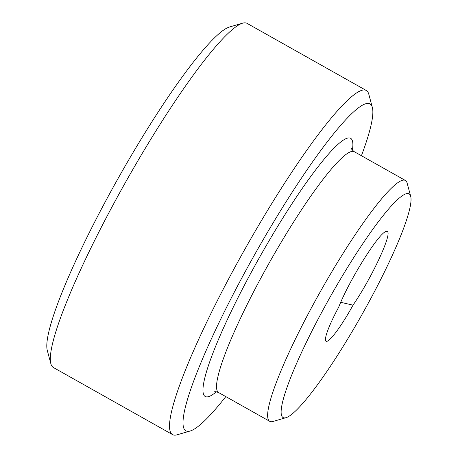 <?xml version="1.0" encoding="UTF-8"?>
<svg xmlns="http://www.w3.org/2000/svg" width="458" height="458" viewBox="0 0 458 458"><rect width="100%" height="100%" fill="white"/><g stroke="black" fill="none" stroke-linecap="round" stroke-linejoin="round"><path stroke-width="0.69" d="M225.817 396.605A187.58 26.564 -60.6 0 1 190.207 430.995L177.074 434.814A197.45 27.961 -60.6 0 1 175.769 435.1A197.45 27.961 -60.6 0 1 172.592 434.625L53.363 367.505A197.45 27.961 -60.6 0 1 50.872 363.772A197.45 27.961 -60.6 0 1 125.853 181.723A197.45 27.961 -60.6 0 1 242.597 23.186A197.45 27.961 -60.6 0 1 243.902 22.9A197.45 27.961 -60.6 0 1 247.08 23.375L366.308 90.495A197.45 27.961 -60.6 0 1 368.799 94.228L372.348 107.441A187.58 26.564 -60.6 0 1 361.419 155.72M172.592 434.625A197.45 27.961 -60.6 0 1 239.912 258.117A197.45 27.961 -60.6 0 1 363.131 90.02A197.45 27.961 -60.6 0 1 366.308 90.495M190.207 430.995A187.58 26.564 -60.6 0 1 188.971 431.27A187.58 26.564 -60.6 0 1 245.07 271.955A187.58 26.564 -60.6 0 1 366.967 103.439A187.58 26.564 -60.6 0 1 372.348 107.441M286.055 417.673L272.916 421.492A138.219 19.574 -60.6 0 1 272.006 421.692A138.219 19.574 -60.6 0 1 269.779 421.354A138.219 19.574 -60.6 0 1 316.907 297.803A138.219 19.574 -60.6 0 1 403.16 180.131A138.219 19.574 -60.6 0 1 405.387 180.469A138.219 19.574 -60.6 0 1 407.128 183.08L410.677 196.293A128.343 18.177 -60.6 0 1 361.94 314.623A128.343 18.177 -60.6 0 1 286.055 417.673A128.343 18.177 -60.6 0 1 285.208 417.856A128.343 18.177 -60.6 0 1 323.588 308.852A128.343 18.177 -60.6 0 1 406.99 193.557A128.343 18.177 -60.6 0 1 410.677 196.293M353.021 305.142A40.814 5.782 -60.6 0 1 326.737 341.37A40.814 5.782 -60.6 0 1 326.079 341.273A40.814 5.782 -60.6 0 1 338.702 307.146C349.534 279.397 380.077 230.952 386.38 231.525L386.924 231.542C393.313 231.513 372.291 277.142 353.021 305.142L340.746 302.303M50.872 363.772L47.323 350.559A187.58 26.564 -60.6 0 1 118.559 177.618A187.58 26.564 -60.6 0 1 229.464 27.005L242.597 23.186M216.371 391.796A148.089 20.971 -60.6 0 1 251.997 270.987A148.089 20.971 -60.6 0 1 348.229 137.95A148.089 20.971 -60.6 0 1 352.402 150.138M214.407 391.871C214.745 391.464 216.17 391.705 218.684 392.592A138.219 19.574 -60.6 0 1 262.245 275.539A138.219 19.574 -60.6 0 1 352.065 151.369A138.219 19.574 -60.6 0 1 354.286 151.701L405.387 180.469M218.684 392.592L269.779 421.354M354.286 151.701C352.225 150.012 351.28 148.919 351.452 148.421"/></g></svg>
